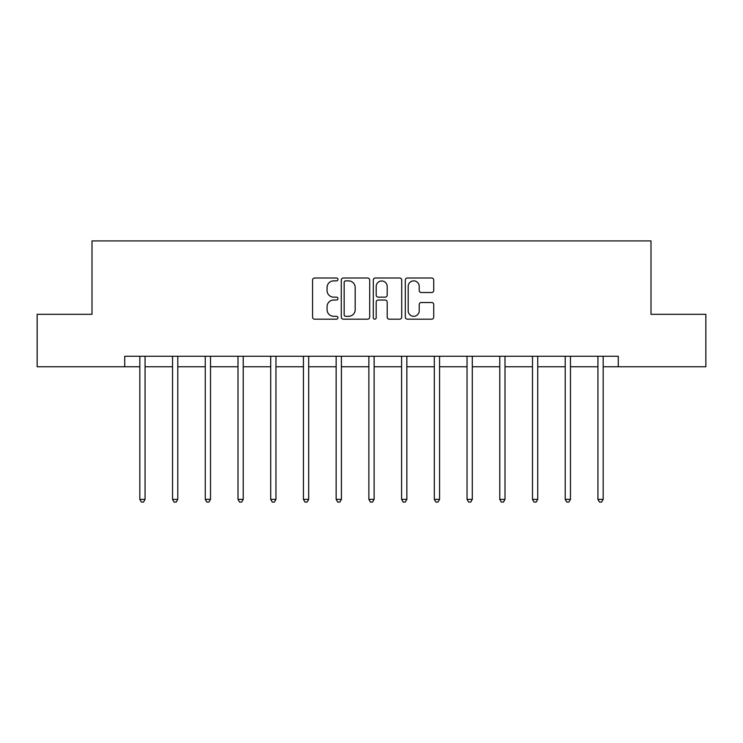 <?xml version="1.0" encoding="UTF-8"?>
<svg xmlns="http://www.w3.org/2000/svg" width="743" height="743" viewBox="0 0 743 743"><rect width="100%" height="100%" fill="white"/><g stroke="black" fill="none" stroke-linecap="round" stroke-linejoin="round"><path stroke-width="1.11" d="M337.944 279.442A1.44 1.44 0 0 0 336.495 278.003L314.623 278.003A2.062 2.062 0 0 0 312.562 280.055L312.562 317.122A2.062 2.062 0 0 0 314.623 319.174L336.495 319.174A1.44 1.44 0 0 0 337.944 317.735A1.44 1.44 0 0 0 336.495 316.295L333.672 316.295A6.585 6.585 0 0 1 327.078 309.71L327.078 306.618A6.585 6.585 0 0 1 333.672 300.033L336.495 300.033A1.44 1.44 0 0 0 337.944 298.593A1.44 1.44 0 0 0 336.495 297.144L333.672 297.144A6.585 6.585 0 0 1 327.078 290.559L327.078 287.467A6.585 6.585 0 0 1 333.672 280.882L336.495 280.882A1.44 1.44 0 0 0 337.944 279.442M431.674 292.519A2.062 2.062 0 0 0 433.726 290.457L433.726 280.055A2.062 2.062 0 0 0 431.674 278.003L407.378 278.003A2.062 2.062 0 0 0 405.316 280.055L405.316 317.122A2.062 2.062 0 0 0 407.378 319.174L431.674 319.174A2.062 2.062 0 0 0 433.726 317.122L433.726 304.556A2.062 2.062 0 0 0 431.674 302.503L421.272 302.503A2.062 2.062 0 0 0 419.219 304.556L419.219 310.788A5.507 5.507 0 0 1 413.712 316.295A5.507 5.507 0 0 1 408.204 310.788L408.204 286.389A5.507 5.507 0 0 1 413.712 280.882A5.507 5.507 0 0 1 419.219 286.389L419.219 290.457A2.062 2.062 0 0 0 421.272 292.519L431.674 292.519M124.722 366.763L37.15 366.763L37.15 314.317L92.002 314.317L92.002 240.908L650.998 240.908L650.998 314.317L705.85 314.317L705.85 366.763L618.278 366.763L618.278 356.269L124.722 356.269L124.722 366.763L139.823 366.763M369.698 280.055A2.062 2.062 0 0 0 367.636 278.003L343.34 278.003A2.062 2.062 0 0 0 341.288 280.055L341.288 317.122A2.062 2.062 0 0 0 343.34 319.174L367.636 319.174A2.062 2.062 0 0 0 369.698 317.122L369.698 280.055M375.364 278.003L399.66 278.003A2.062 2.062 0 0 1 401.712 280.055L401.712 317.122A2.062 2.062 0 0 1 399.66 319.174L389.258 319.174A2.062 2.062 0 0 1 387.196 317.122L387.196 302.085A2.062 2.062 0 0 0 385.143 300.033L378.243 300.033A2.062 2.062 0 0 0 376.181 302.085L376.181 317.735A1.44 1.44 0 0 1 374.741 319.174A1.44 1.44 0 0 1 373.302 317.735L373.302 280.055A2.062 2.062 0 0 1 375.364 278.003M145.071 366.763L172.543 366.763M177.791 366.763L205.272 366.763M210.51 366.763L237.992 366.763M243.23 366.763L270.712 366.763M275.959 366.763L303.432 366.763M308.679 366.763L336.152 366.763M341.399 366.763L368.881 366.763M374.119 366.763L401.601 366.763M406.848 366.763L434.321 366.763M439.568 366.763L467.041 366.763M472.288 366.763L499.77 366.763M505.008 366.763L532.49 366.763M537.728 366.763L565.209 366.763M570.457 366.763L597.929 366.763M603.177 366.763L618.278 366.763M345.606 280.882A1.44 1.44 0 0 0 344.167 282.321L344.167 314.856A1.44 1.44 0 0 0 345.606 316.295L348.597 316.295A6.585 6.585 0 0 0 355.182 309.71L355.182 287.467A6.585 6.585 0 0 0 348.597 280.882L345.606 280.882M387.196 286.492A5.507 5.507 0 0 0 381.688 280.984A5.507 5.507 0 0 0 376.181 286.492L376.181 295.092A2.062 2.062 0 0 0 378.243 297.144L385.143 297.144A2.062 2.062 0 0 0 387.196 295.092L387.196 286.492M145.34 356.269L145.219 356.575A2.099 2.099 0 0 0 145.071 357.364L145.071 499.37L139.823 499.37L139.823 357.364A2.099 2.099 0 0 0 139.675 356.575L139.554 356.269M145.071 499.37L143.492 502.092L141.402 502.092L139.823 499.37M178.069 356.269L177.939 356.575A2.099 2.099 0 0 0 177.791 357.364L177.791 499.37L172.543 499.37L172.543 357.364A2.099 2.099 0 0 0 172.395 356.575L172.274 356.269M177.791 499.37L176.221 502.092L174.122 502.092L172.543 499.37M210.789 356.269L210.668 356.575A2.099 2.099 0 0 0 210.51 357.364L210.51 499.37L205.272 499.37L205.272 357.364A2.099 2.099 0 0 0 205.114 356.575L204.994 356.269M210.51 499.37L208.941 502.092L206.842 502.092L205.272 499.37M243.509 356.269L243.388 356.575A2.099 2.099 0 0 0 243.23 357.364L243.23 499.37L237.992 499.37L237.992 357.364A2.099 2.099 0 0 0 237.844 356.575L237.714 356.269M243.23 499.37L241.661 502.092L239.562 502.092L237.992 499.37M276.229 356.269L276.108 356.575A2.099 2.099 0 0 0 275.959 357.364L275.959 499.37L270.712 499.37L270.712 357.364A2.099 2.099 0 0 0 270.563 356.575L270.433 356.269M275.959 499.37L274.381 502.092L272.282 502.092L270.712 499.37M308.958 356.269L308.828 356.575A2.099 2.099 0 0 0 308.679 357.364L308.679 499.37L303.432 499.37L303.432 357.364A2.099 2.099 0 0 0 303.283 356.575L303.163 356.269M308.679 499.37L307.1 502.092L305.011 502.092L303.432 499.37M341.678 356.269L341.548 356.575A2.099 2.099 0 0 0 341.399 357.364L341.399 499.37L336.152 499.37L336.152 357.364A2.099 2.099 0 0 0 336.003 356.575L335.882 356.269M341.399 499.37L339.83 502.092L337.731 502.092L336.152 499.37M374.398 356.269L374.277 356.575A2.099 2.099 0 0 0 374.119 357.364L374.119 499.37L368.881 499.37L368.881 357.364A2.099 2.099 0 0 0 368.723 356.575L368.602 356.269M374.119 499.37L372.549 502.092L370.451 502.092L368.881 499.37M407.118 356.269L406.997 356.575A2.099 2.099 0 0 0 406.848 357.364L406.848 499.37L401.601 499.37L401.601 357.364A2.099 2.099 0 0 0 401.452 356.575L401.322 356.269M406.848 499.37L405.269 502.092L403.17 502.092L401.601 499.37M439.837 356.269L439.717 356.575A2.099 2.099 0 0 0 439.568 357.364L439.568 499.37L434.321 499.37L434.321 357.364A2.099 2.099 0 0 0 434.172 356.575L434.042 356.269M439.568 499.37L437.989 502.092L435.9 502.092L434.321 499.37M472.567 356.269L472.437 356.575A2.099 2.099 0 0 0 472.288 357.364L472.288 499.37L467.041 499.37L467.041 357.364A2.099 2.099 0 0 0 466.892 356.575L466.771 356.269M472.288 499.37L470.718 502.092L468.619 502.092L467.041 499.37M505.286 356.269L505.156 356.575A2.099 2.099 0 0 0 505.008 357.364L505.008 499.37L499.77 499.37L499.77 357.364A2.099 2.099 0 0 0 499.612 356.575L499.491 356.269M505.008 499.37L503.438 502.092L501.339 502.092L499.77 499.37M538.006 356.269L537.886 356.575A2.099 2.099 0 0 0 537.728 357.364L537.728 499.37L532.49 499.37L532.49 357.364A2.099 2.099 0 0 0 532.332 356.575L532.211 356.269M537.728 499.37L536.158 502.092L534.059 502.092L532.49 499.37M570.726 356.269L570.605 356.575A2.099 2.099 0 0 0 570.457 357.364L570.457 499.37L565.209 499.37L565.209 357.364A2.099 2.099 0 0 0 565.061 356.575L564.931 356.269M570.457 499.37L568.878 502.092L566.779 502.092L565.209 499.37M603.446 356.269L603.325 356.575A2.099 2.099 0 0 0 603.177 357.364L603.177 499.37L597.929 499.37L597.929 357.364A2.099 2.099 0 0 0 597.781 356.575L597.66 356.269M603.177 499.37L601.598 502.092L599.508 502.092L597.929 499.37"/></g></svg>
